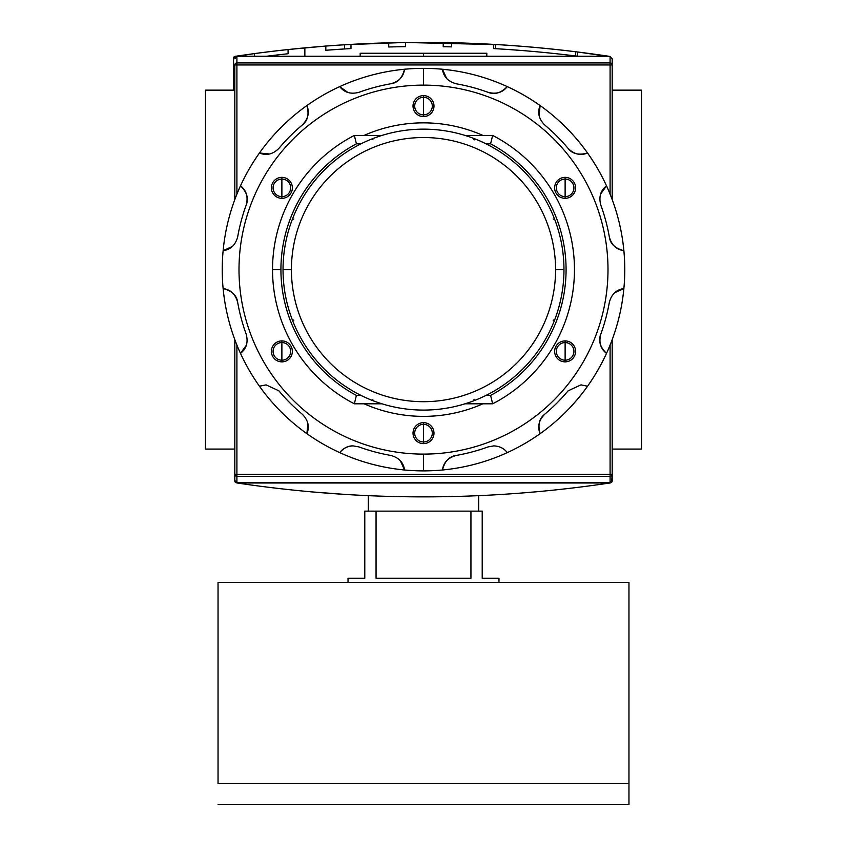<?xml version="1.0" encoding="UTF-8"?>
<svg xmlns="http://www.w3.org/2000/svg" width="847" height="847" viewBox="0 0 847 847"><rect width="100%" height="100%" fill="white"/><g stroke="black" fill="none" stroke-linecap="round" stroke-linejoin="round"><path stroke-width="1.27" d="M641.539 90.153L612.19 90.153L641.539 90.153L641.539 449.079L612.19 449.079L641.539 449.079L641.539 90.153M234.81 90.153L205.461 90.153L205.461 449.079L205.461 90.153L234.81 90.153M234.81 449.079L205.461 449.079L234.81 449.079M360.187 56.251L360.187 53.255L486.813 53.255L486.813 56.251M612.19 474.278L610.094 474.278L610.094 482.621L236.906 482.621L236.906 474.278L610.094 474.278L610.094 476.3L236.906 476.3L236.906 474.278L234.81 474.278L236.906 474.278L236.906 345.057L236.906 474.278L612.19 474.278A2.096 2.022 180 0 1 610.094 476.3L236.906 476.3A2.096 2.022 180 0 1 234.81 474.278L234.81 339.658L234.81 481.202L235.381 482.462L237.033 482.981L235.381 482.462L234.81 481.202L234.81 474.278A2.096 2.022 0 0 0 236.906 476.3L236.906 482.621L234.81 480.45L236.906 482.621L610.094 482.621L610.094 476.3A2.096 2.022 -0 0 0 612.19 474.278L612.19 339.658L612.19 481.202L612.19 474.278L612.19 480.45L610.094 482.621L612.19 480.45L612.19 474.278L611.619 482.462L612.19 481.202M610.761 482.864L609.967 482.981C485.659 501.498 361.341 501.498 237.033 482.981C361.341 501.498 485.659 501.498 609.967 482.981L610.761 482.864M311.04 491.842L346.55 494.521L311.04 491.842M519.942 493.176L540.905 491.387L519.942 493.176M345.015 494.426L347.101 494.553M304.856 47.845L325.82 46.056L325.82 50.259A1253.729 1253.729 0 0 1 325.83 50.259A1253.729 1253.729 0 0 1 344.602 48.946L344.602 44.753L344.602 48.946L325.82 50.259A1253.729 1253.729 0 0 1 350.976 48.575L350.976 44.372A1257.922 1257.922 0 0 0 325.82 46.056L288.075 49.528L288.075 53.742A1253.729 1253.729 0 0 0 266.561 56.251A1253.729 1253.729 0 0 1 288.075 53.742A1253.729 1253.729 0 0 0 266.561 56.251A1253.729 1253.729 0 0 1 288.075 53.742A1253.729 1253.729 0 0 0 266.561 56.251A1253.729 1253.729 0 0 1 288.075 53.742A1253.729 1253.729 0 0 0 266.561 56.251A1253.729 1253.729 0 0 1 288.075 53.742A1253.729 1253.729 0 0 0 266.561 56.251A1253.729 1253.729 0 0 1 288.075 53.742L288.075 49.528L325.82 46.056L304.856 47.845L304.856 56.251L304.856 47.845L325.82 46.056L325.82 50.259L344.602 48.946L344.602 44.753L404.802 42.466L498.788 44.679L404.834 42.466L345.205 44.711M509.301 45.367L511.779 45.537L509.301 45.367M523.139 46.405L506.559 45.177M234.143 56.76L235.244 57.871L234.143 56.76L235 56.368L254.534 53.583L234.143 56.76L233.571 58.03L233.571 90.153L233.571 58.03L234.143 56.76L235.784 56.251C360.102 37.734 484.41 37.734 608.728 56.251C484.41 37.734 360.102 37.734 235.784 56.251L234.492 56.527M461.562 42.964L493.536 44.372L493.536 48.575A1253.729 1253.729 0 0 1 577.4 56.177L577.4 51.953L609.84 56.453M350.976 44.372L350.976 48.575A1253.729 1253.729 0 0 0 325.82 50.259A1253.729 1253.729 0 0 1 325.83 50.259A1253.729 1253.729 0 0 1 344.602 48.946L325.82 50.259A1253.729 1253.729 0 0 1 350.976 48.575L350.976 44.372L384.517 42.911A1257.922 1257.922 0 0 1 438.344 42.456A1257.922 1257.922 0 0 0 405.48 42.466A1257.922 1257.922 0 0 0 384.517 42.911L350.976 44.372A1257.922 1257.922 0 0 0 325.82 46.056L325.82 50.259L344.602 48.946L344.602 44.753L404.802 42.466L344.602 44.753M381.245 43.017L383.956 42.932M464.188 43.049L462.61 42.996M463.087 43.017L463.817 43.038M610.369 56.76L577.4 51.953A1257.922 1257.922 0 0 0 493.536 44.372L470.932 43.292M451.61 42.689A1257.922 1257.922 0 0 0 443.225 42.53A1257.922 1257.922 0 0 1 451.61 42.689A1257.922 1257.922 0 0 0 443.225 42.53L443.225 46.723A1253.729 1253.729 0 0 1 451.61 46.881L451.61 42.689M575.515 51.72L575.515 55.944L575.515 51.72A1257.922 1257.922 0 0 1 577.4 51.953A1257.922 1257.922 0 0 0 493.536 44.372A1257.922 1257.922 0 0 1 495.421 44.478L495.421 48.681L495.421 44.478L404.802 42.466A1257.922 1257.922 0 0 1 438.344 42.456M288.075 53.742L288.075 49.528A1257.922 1257.922 0 0 0 254.534 53.583A1257.922 1257.922 0 0 1 288.075 49.528A1257.922 1257.922 0 0 0 254.534 53.583A1257.922 1257.922 0 0 1 288.075 49.528A1257.922 1257.922 0 0 0 254.534 53.583A1257.922 1257.922 0 0 1 288.075 49.528A1257.922 1257.922 0 0 0 254.534 53.583L254.534 56.251L254.534 53.583A1257.922 1257.922 0 0 1 288.075 49.528A1257.922 1257.922 0 0 0 254.534 53.583L254.534 56.251M405.48 46.659L405.48 42.466A1257.922 1257.922 0 0 0 388.709 42.795L388.709 46.987A1253.729 1253.729 0 0 1 405.48 46.659L405.48 42.466L405.48 46.659A1253.729 1253.729 0 0 0 388.709 46.987L388.709 42.795L388.709 46.987A1253.729 1253.729 0 0 1 405.48 46.659M443.225 46.723L443.225 42.53L443.225 46.723A1253.729 1253.729 0 0 1 451.61 46.881M509.714 49.602L523.139 50.608L509.714 49.602M610.094 56.611L236.906 56.611L234.81 58.782L236.906 56.611L236.906 62.932A2.096 2.022 180 0 0 234.81 64.954L234.81 199.574L234.81 64.954A2.096 2.022 -0 0 1 236.906 62.932L610.094 62.932L610.094 56.611L612.19 58.782L612.19 199.574L612.19 64.954A2.096 2.022 180 0 0 610.094 62.932A2.096 2.022 0 0 1 612.19 64.954L612.19 58.782L610.094 56.611L236.906 56.611L236.906 194.164L236.906 62.932L610.094 62.932L610.094 64.954L234.81 64.954L610.094 64.954L610.094 56.611M283.036 269.611A140.464 140.464 0 0 1 423.5 129.146A140.464 140.464 0 0 1 563.964 269.611A140.464 140.464 0 0 1 423.5 410.086A140.464 140.464 0 0 1 283.036 269.611L291.421 269.611A132.079 132.079 0 0 1 423.5 137.532A132.079 132.079 0 0 1 555.579 269.611L563.964 269.611A140.464 140.464 0 0 0 423.5 129.146A140.464 140.464 0 0 0 283.036 269.611A140.464 140.464 0 0 0 423.5 410.086A140.464 140.464 0 0 0 563.964 269.611M372.775 399.742L373.569 400.906M490.593 143.821L486.009 143.821L490.593 143.821A142.561 142.561 0 0 1 490.593 395.411A142.561 142.561 0 0 0 490.593 143.821L492.658 135.435A150.946 150.946 0 0 1 492.658 403.797L465.067 403.797L492.658 403.797L490.593 395.411L486.009 395.411L490.593 395.411L492.658 403.797A150.946 150.946 0 0 0 492.658 135.435L490.593 143.821M280.939 269.611A142.561 142.561 0 0 1 356.407 143.821L360.991 143.821L356.407 143.821A142.561 142.561 0 0 0 356.407 395.411L360.991 395.411L356.407 395.411L354.342 403.797A150.946 150.946 0 0 1 354.342 135.435L381.933 135.435L354.342 135.435L356.407 143.821L354.342 135.435A150.946 150.946 0 0 0 354.342 403.797L356.407 395.411A142.561 142.561 0 0 1 280.939 269.611L272.554 269.611M465.067 135.435L492.658 135.435L465.067 135.435M381.933 403.797L354.342 403.797L381.933 403.797M474.14 139.946L473.431 138.315M554.796 219.691L553.176 218.971M553.176 320.251L554.796 319.541M473.431 400.906L474.14 399.286M292.204 319.541L293.824 320.251M293.824 218.971L292.204 219.691M373.569 138.315L372.775 139.49M478.671 511.133L478.671 495.664L478.671 511.133M368.329 511.133L368.329 495.664L368.329 511.133M498.978 578.226L498.978 582.418L498.978 578.226L482.208 578.226L482.208 511.133L470.943 511.133L482.208 511.133L482.208 578.226L498.978 578.226L482.208 578.226M470.943 511.133L470.943 578.226L376.057 578.226L376.057 511.133L470.943 511.133L470.943 578.226L376.057 578.226L376.057 511.133L364.792 511.133L470.943 511.133M364.792 511.133L364.792 578.226L348.022 578.226L348.022 582.418L348.022 578.226L364.792 578.226L364.792 511.133M628.961 783.687L628.961 804.65L218.039 804.65L628.961 804.65L628.961 582.418L218.039 582.418L628.961 582.418L628.961 783.687L218.039 783.687L218.039 582.418L218.039 783.687M281.882 179.045A8.809 8.809 0 0 0 273.073 187.854A8.809 8.809 0 0 0 281.882 196.652A8.809 8.809 0 0 0 290.68 187.854A8.809 8.809 0 0 0 281.882 179.045A8.809 8.809 0 0 0 273.073 187.854A8.809 8.809 0 0 0 281.882 196.652L281.882 198.336A10.482 10.482 0 0 0 292.363 187.854A10.482 10.482 0 0 0 281.882 177.362A10.482 10.482 0 0 0 271.4 187.854A10.482 10.482 0 0 0 281.882 198.336A10.482 10.482 0 0 1 271.4 187.854A10.482 10.482 0 0 1 281.882 177.362L281.882 196.652A8.809 8.809 0 0 0 290.68 187.854A8.809 8.809 0 0 0 281.882 179.045M390.795 83.779A188.69 188.69 0 0 0 358.916 92.323A188.69 188.69 0 0 1 390.795 83.779C398.969 81.524 403.553 76.675 404.538 69.242A201.268 201.268 0 0 1 507.268 452.626A201.268 201.268 0 0 1 442.462 469.99C443.447 462.557 448.031 457.708 456.205 455.442A188.69 188.69 0 0 0 488.084 446.909L493.833 445.893C499.592 446.147 504.071 448.391 507.268 452.626A201.268 201.268 0 0 0 540.111 433.664C537.252 426.729 538.798 420.239 544.748 414.194A188.69 188.69 0 0 0 568.083 390.859L580.936 384.866L587.543 386.221A201.268 201.268 0 0 0 606.505 353.379C600.565 348.805 598.66 342.41 600.788 334.205A188.69 188.69 0 0 0 609.332 302.326C611.576 294.174 616.415 289.589 623.868 288.573A201.268 201.268 0 0 0 623.868 250.648C616.447 249.664 611.598 245.079 609.332 236.906A188.69 188.69 0 0 0 600.788 205.027C598.649 196.843 600.555 190.448 606.505 185.853A201.268 201.268 0 0 0 587.543 153.011C580.619 155.869 574.128 154.323 568.083 148.373A188.69 188.69 0 0 0 544.748 125.038C538.798 119.014 537.252 112.524 540.111 105.568A201.268 201.268 0 0 0 507.268 86.606C502.695 92.545 496.3 94.451 488.084 92.323A188.69 188.69 0 0 0 456.205 83.779C448.052 81.545 443.468 76.696 442.462 69.242A201.268 201.268 0 0 0 404.538 69.242C403.553 76.675 398.969 81.524 390.795 83.779C397.667 82.911 402.251 78.062 404.538 69.242A201.268 201.268 0 0 0 306.889 105.568C309.748 112.492 308.202 118.982 302.252 125.038C307.779 120.835 309.324 114.345 306.889 105.568A201.268 201.268 0 0 0 240.495 185.853C246.435 190.416 248.34 196.811 246.212 205.027C248.891 198.632 246.985 192.237 240.495 185.853A201.268 201.268 0 0 0 223.132 288.573C230.553 289.568 235.402 294.153 237.668 302.326C236.8 295.444 231.951 290.86 223.132 288.573A201.268 201.268 0 0 0 259.457 386.221L266.064 384.866L278.917 390.859L266.064 384.866L259.457 386.221A201.268 201.268 0 0 0 339.732 452.626C342.94 448.381 347.418 446.136 353.167 445.893C348.392 445.649 343.914 447.894 339.732 452.626A201.268 201.268 0 0 1 259.457 386.221L266.064 384.866L259.457 386.221A201.268 201.268 0 0 1 423.5 68.342L423.5 85.124A184.498 184.498 0 0 1 607.998 269.611A184.498 184.498 0 0 1 423.5 454.108A184.498 184.498 0 0 0 607.998 269.611A184.498 184.498 0 0 0 423.5 85.124A184.498 184.498 0 0 0 239.002 269.611A184.498 184.498 0 0 0 423.5 454.108L423.5 470.879A201.268 201.268 0 0 1 339.732 452.626A201.268 201.268 0 0 0 404.538 469.99C403.532 462.536 398.948 457.687 390.795 455.442C398.948 457.687 403.532 462.536 404.538 469.99A201.268 201.268 0 0 0 442.462 469.99A201.268 201.268 0 0 1 423.5 470.879M281.882 340.896A10.482 10.482 0 0 0 271.4 351.378A10.482 10.482 0 0 0 281.882 361.86A10.482 10.482 0 0 0 292.363 351.378A10.482 10.482 0 0 0 281.882 340.896L281.882 342.569A8.809 8.809 0 0 0 273.073 351.378A8.809 8.809 0 0 0 281.882 360.187A8.809 8.809 0 0 0 290.68 351.378A8.809 8.809 0 0 0 281.882 342.569A8.809 8.809 0 0 0 273.073 351.378A8.809 8.809 0 0 0 281.882 360.187L281.882 361.86A10.482 10.482 0 0 1 271.4 351.378A10.482 10.482 0 0 1 281.882 340.896A10.482 10.482 0 0 1 292.363 351.378A10.482 10.482 0 0 1 281.882 361.86M423.5 422.664A10.482 10.482 0 0 0 413.018 433.145A10.482 10.482 0 0 0 423.5 443.627A10.482 10.482 0 0 0 433.982 433.145A10.482 10.482 0 0 0 423.5 422.664L423.5 424.336A8.809 8.809 0 0 0 414.691 433.145A8.809 8.809 0 0 0 423.5 441.954A8.809 8.809 0 0 0 432.309 433.145A8.809 8.809 0 0 0 423.5 424.336A8.809 8.809 0 0 0 414.691 433.145A8.809 8.809 0 0 0 423.5 441.954L423.5 443.627A10.482 10.482 0 0 1 413.018 433.145A10.482 10.482 0 0 1 423.5 422.664A10.482 10.482 0 0 1 433.982 433.145A10.482 10.482 0 0 1 423.5 443.627M565.118 340.896A10.482 10.482 0 0 0 554.637 351.378A10.482 10.482 0 0 0 565.118 361.86A10.482 10.482 0 0 0 575.6 351.378A10.482 10.482 0 0 0 565.118 340.896L565.118 342.569A8.809 8.809 0 0 0 556.32 351.378A8.809 8.809 0 0 0 565.118 360.187A8.809 8.809 0 0 0 573.927 351.378A8.809 8.809 0 0 0 565.118 342.569A8.809 8.809 0 0 0 556.32 351.378A8.809 8.809 0 0 0 565.118 360.187L565.118 361.86A10.482 10.482 0 0 1 554.637 351.378A10.482 10.482 0 0 1 565.118 340.896A10.482 10.482 0 0 1 575.6 351.378A10.482 10.482 0 0 1 565.118 361.86M565.118 177.362A10.482 10.482 0 0 0 554.637 187.854A10.482 10.482 0 0 0 565.118 198.336A10.482 10.482 0 0 0 575.6 187.854A10.482 10.482 0 0 0 565.118 177.362L565.118 179.045A8.809 8.809 0 0 0 556.32 187.854A8.809 8.809 0 0 0 565.118 196.652A8.809 8.809 0 0 0 573.927 187.854A8.809 8.809 0 0 0 565.118 179.045A8.809 8.809 0 0 0 556.32 187.854A8.809 8.809 0 0 0 565.118 196.652L565.118 198.336A10.482 10.482 0 0 1 554.637 187.854A10.482 10.482 0 0 1 565.118 177.362A10.482 10.482 0 0 1 575.6 187.854A10.482 10.482 0 0 1 565.118 198.336M423.5 95.605A10.482 10.482 0 0 0 413.018 106.087A10.482 10.482 0 0 0 423.5 116.568A10.482 10.482 0 0 0 433.982 106.087A10.482 10.482 0 0 0 423.5 95.605L423.5 97.278A8.809 8.809 0 0 0 414.691 106.087A8.809 8.809 0 0 0 423.5 114.885A8.809 8.809 0 0 0 432.309 106.087A8.809 8.809 0 0 0 423.5 97.278A8.809 8.809 0 0 0 414.691 106.087A8.809 8.809 0 0 0 423.5 114.885L423.5 116.568A10.482 10.482 0 0 1 413.018 106.087A10.482 10.482 0 0 1 423.5 95.605A10.482 10.482 0 0 1 433.982 106.087A10.482 10.482 0 0 1 423.5 116.568M423.5 416.375A146.753 146.753 0 0 1 364.051 403.797A146.753 146.753 0 0 0 482.949 403.797A146.753 146.753 0 0 1 423.5 416.375M364.051 135.435A146.753 146.753 0 0 1 482.949 135.435A146.753 146.753 0 0 0 364.051 135.435M580.936 384.866L587.543 386.221A201.268 201.268 0 0 1 540.111 433.664C537.252 426.729 538.798 420.239 544.748 414.194A188.69 188.69 0 0 0 568.083 390.859L580.936 384.866M507.268 86.606A201.268 201.268 0 0 0 442.462 69.242C443.468 76.696 448.052 81.545 456.205 83.779A188.69 188.69 0 0 1 488.084 92.323C494.479 95.012 500.873 93.106 507.268 86.606C502.695 92.545 496.3 94.451 488.084 92.323M587.543 153.011A201.268 201.268 0 0 0 540.111 105.568C537.252 112.524 538.798 119.014 544.748 125.038A188.69 188.69 0 0 1 568.083 148.373C572.276 153.889 578.766 155.435 587.543 153.011C580.619 155.869 574.128 154.323 568.083 148.373M623.868 250.648A201.268 201.268 0 0 0 606.505 185.853C600.555 190.448 598.649 196.843 600.788 205.027A188.69 188.69 0 0 1 609.332 236.906C610.2 243.788 615.049 248.372 623.868 250.648C616.447 249.664 611.598 245.079 609.332 236.906M606.505 353.379A201.268 201.268 0 0 0 623.868 288.573C616.415 289.589 611.576 294.174 609.332 302.326A188.69 188.69 0 0 1 600.788 334.205C598.109 340.6 600.015 346.995 606.505 353.379C600.565 348.805 598.66 342.41 600.788 334.205M442.462 469.99A201.268 201.268 0 0 0 507.268 452.626L507.268 452.626C504.071 448.391 499.592 446.147 493.833 445.893L488.084 446.909A188.69 188.69 0 0 1 456.205 455.442C449.334 456.321 444.749 461.16 442.462 469.99C443.447 462.557 448.031 457.708 456.205 455.442M358.916 92.323C350.732 94.462 344.337 92.556 339.732 86.606C344.337 92.556 350.732 94.462 358.916 92.323M302.252 125.038A188.69 188.69 0 0 0 278.917 148.373C272.903 154.313 266.413 155.859 259.457 153.011C266.413 155.859 272.903 154.313 278.917 148.373A188.69 188.69 0 0 1 302.252 125.038C308.202 118.982 309.748 112.492 306.889 105.568M246.212 205.027A188.69 188.69 0 0 0 237.668 236.906C235.424 245.058 230.585 249.643 223.132 250.648C230.585 249.643 235.424 245.058 237.668 236.906A188.69 188.69 0 0 1 246.212 205.027C248.34 196.811 246.435 190.416 240.495 185.853M237.668 302.326A188.69 188.69 0 0 0 246.212 334.205C248.351 342.389 246.445 348.773 240.495 353.379C246.445 348.773 248.351 342.389 246.212 334.205A188.69 188.69 0 0 1 237.668 302.326C235.402 294.153 230.553 289.568 223.132 288.573M278.917 390.859A188.69 188.69 0 0 0 302.252 414.194C308.202 420.207 309.748 426.697 306.889 433.664C309.748 426.697 308.202 420.207 302.252 414.194A188.69 188.69 0 0 1 278.917 390.859M353.167 445.893L358.916 446.909A188.69 188.69 0 0 0 390.795 455.442A188.69 188.69 0 0 1 358.916 446.909L353.167 445.893C347.418 446.136 342.94 448.381 339.732 452.626M423.5 56.251L423.5 53.255L368.127 53.255M423.5 53.255L478.873 53.255M338.133 493.981L339.276 494.055M333.824 493.674L333.284 493.642M332.956 493.621L333.676 493.663M333.718 493.674L334.269 493.706M344.284 494.383L342.146 494.246M237.033 482.981L609.967 482.981L237.033 482.981M495.421 44.478L404.802 42.466A1257.922 1257.922 0 0 0 384.517 42.911L384.517 42.911M459.995 42.911L461.382 42.953M608.728 56.251L235.784 56.251L608.728 56.251M325.82 50.259L325.82 46.056M577.4 51.953L577.4 56.177L577.4 51.953M493.536 48.575L493.536 44.372L493.536 48.575A1253.729 1253.729 0 0 1 577.4 56.177M612.19 64.954L610.094 64.954L610.094 194.164L610.094 64.954L612.19 64.954L612.19 58.782M234.81 474.278L234.81 480.45M610.094 474.278L610.094 345.057L610.094 474.278M555.579 269.611A132.079 132.079 0 0 1 423.5 401.7A132.079 132.079 0 0 1 291.421 269.611A132.079 132.079 0 0 0 423.5 401.7A132.079 132.079 0 0 0 555.579 269.611A132.079 132.079 0 0 0 423.5 137.532A132.079 132.079 0 0 0 291.421 269.611M281.882 342.569L281.882 360.187A8.809 8.809 0 0 0 290.68 351.378A8.809 8.809 0 0 0 281.882 342.569M423.5 424.336L423.5 441.954A8.809 8.809 0 0 0 432.309 433.145A8.809 8.809 0 0 0 423.5 424.336M565.118 342.569L565.118 360.187A8.809 8.809 0 0 0 573.927 351.378A8.809 8.809 0 0 0 565.118 342.569M565.118 179.045L565.118 196.652A8.809 8.809 0 0 0 573.927 187.854A8.809 8.809 0 0 0 565.118 179.045M423.5 97.278L423.5 114.885A8.809 8.809 0 0 0 432.309 106.087A8.809 8.809 0 0 0 423.5 97.278M423.5 454.108A184.498 184.498 0 0 1 239.002 269.611A184.498 184.498 0 0 1 423.5 85.124M281.882 198.336A10.482 10.482 0 0 0 292.363 187.854A10.482 10.482 0 0 0 281.882 177.362M347.969 92.514L339.732 86.606M446.644 78.475L442.462 69.242M539.105 115.647L540.111 105.568M600.608 194.079L606.505 185.853M614.647 292.755L623.868 288.573M544.748 414.194C539.221 418.386 537.676 424.876 540.111 433.664M400.356 460.757L404.538 469.99M307.895 423.574L306.889 433.664M246.392 345.142L240.495 353.379M232.353 246.477L223.132 250.648M269.537 154.006L259.457 153.011"/></g></svg>
